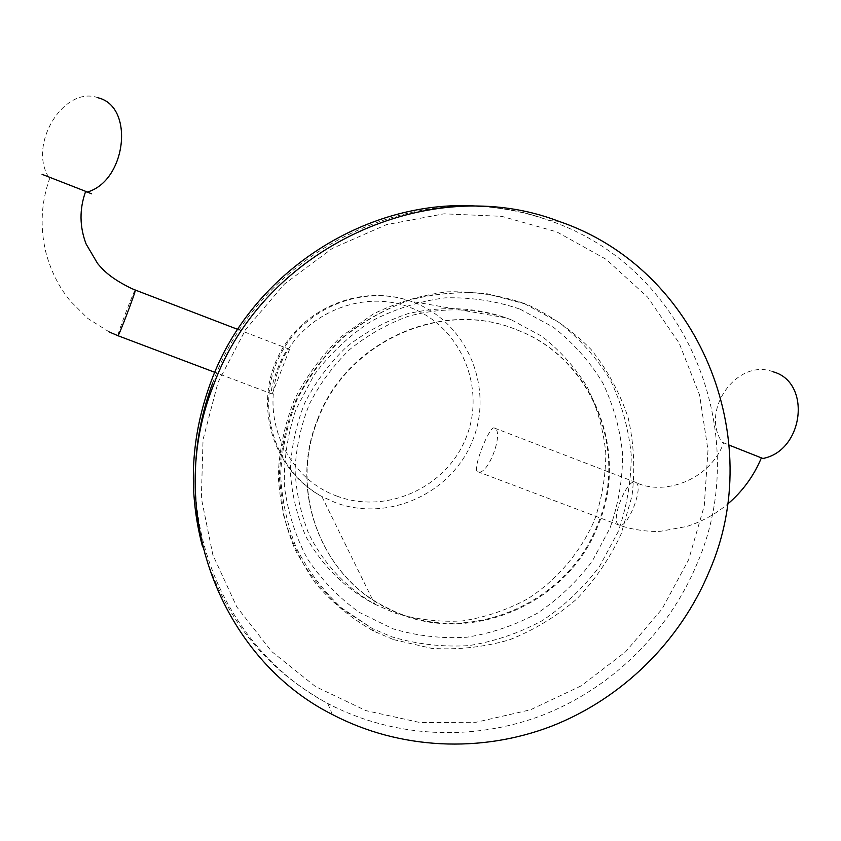 <?xml version="1.0" encoding="UTF-8"?>
<svg xmlns="http://www.w3.org/2000/svg" width="841" height="841" viewBox="0 0 841 841"><rect width="100%" height="100%" fill="white"/><g stroke="black" fill="none" stroke-linecap="round" stroke-linejoin="round"><path stroke-width="0.63" stroke-dasharray="4.21 3.15" d="M317.793 419.859C346.545 341.478 442.818 298.734 516.763 329.83C592.684 357.951 629.898 451.344 598.025 525.467C567.381 606.382 464.631 648.306 388.531 608.884C321.935 577.841 288.368 491.522 317.793 419.859M317.52 419.543C346.229 341.267 442.366 298.587 516.216 329.64C592.053 357.73 629.226 450.986 597.383 525.026C566.792 605.835 464.169 647.696 388.164 608.327C321.651 577.315 288.127 491.102 317.52 419.543M393.641 639.633L431.801 648.379C458.103 650.019 483.985 647.171 509.446 639.822C534.109 630.035 556.521 616.442 576.705 599.055C595.144 579.827 609.956 558.13 621.142 533.982L632.001 495.98C635.228 469.667 633.967 443.649 628.206 417.914C619.912 392.905 607.549 370.114 591.128 349.52C572.637 330.713 551.307 315.701 527.17 304.495L487.633 293.856C461.94 291.396 436.384 293.32 410.944 299.627C386.135 308.405 363.323 321.062 342.529 337.609C323.386 356.1 307.764 377.167 295.654 400.831C285.887 425.483 280.431 450.892 279.286 477.078L283.669 515.512C290.608 540.385 301.425 563.207 316.111 583.99C332.721 603.144 351.99 618.902 373.919 631.255L393.641 639.633M494.613 428.143L494.371 428.016C489.809 424.884 472.369 468.479 477.331 471.465L477.72 471.685C487.591 476.973 504.4 432.169 494.613 428.143M289.567 349.341L272.2 393.935C267.732 391.107 284.784 346.061 289.483 349.278L289.567 349.341M91.469 193.787L44.079 175.117L87.317 192.021M87.359 192.011L42.05 174.318M722.44 442.366L762.398 458.114L722.44 442.366M729.147 445.131L763.207 458.408M762.913 458.482L764.091 458.776M218.061 382.277L245.698 329.441L284.479 284.006L332.279 248.442L386.44 224.652L443.974 213.814L501.751 216.337L556.731 231.853L606.14 259.322L647.581 297.104L679.171 343.128L699.565 394.986L707.996 450.103L704.264 505.851L688.674 559.633L662.067 609L625.672 651.722L581.184 685.846L530.566 709.762L476.132 722.261L420.384 722.629L365.961 710.624L315.543 686.613L271.706 651.544L236.815 606.96L212.878 554.976L201.346 498.187L203.049 439.57L218.061 382.277M482.145 206.487C505.346 208.211 527.759 212.91 549.373 220.584C687.234 267.091 753.935 433.651 697.157 563.438C668.7 632.19 611.712 688.222 542.508 715.207C473.168 741.709 393.588 738.02 327.769 703.507C264.978 669.215 223.18 616.705 202.355 545.967M524.584 303.759L559.076 322.502C579.743 338.744 596.889 358.045 610.503 380.395C621.772 404.016 628.69 428.889 631.244 455.023C631.223 481.325 626.829 506.944 618.072 531.88L599.454 566.571C583.486 587.712 564.542 605.667 542.603 620.448C519.381 633.052 494.792 641.431 468.847 645.615C442.65 647.202 416.999 644.28 391.906 636.858L372.311 628.521L341.025 608.264C322.376 591.433 307.039 571.827 295.012 549.436C285.215 525.867 279.622 501.141 278.234 475.249C279.37 449.231 284.784 423.969 294.487 399.475C306.523 375.959 322.05 355.028 341.078 336.652L373.152 314.071C396.7 302.445 421.341 295.044 447.055 291.859C472.831 291.196 497.798 294.823 521.935 302.718L524.584 303.759M520.127 309.183L553.241 327.138C573.078 342.707 589.552 361.21 602.65 382.655C613.488 405.32 620.143 429.194 622.624 454.287C622.613 479.538 618.408 504.137 610.009 528.085L592.138 561.41C576.81 581.709 558.613 598.95 537.546 613.131C515.239 625.22 491.628 633.262 466.713 637.247C441.557 638.761 416.936 635.933 392.852 628.774L359.286 612.364C338.807 597.699 321.493 579.817 307.343 558.697C295.412 536.127 287.769 511.98 284.405 486.266C283.69 460.216 287.506 434.66 295.864 409.62L314.187 374.76C330.156 353.546 349.194 335.685 371.323 321.178C394.723 309.004 419.323 301.225 445.12 297.861C471.002 297.157 496.001 300.92 520.127 309.183M511.496 319.895L541.898 336.316C560.127 350.56 575.276 367.517 587.323 387.175C597.32 407.969 603.47 429.877 605.783 452.921C605.804 476.111 601.967 498.713 594.261 520.716C580.153 552.705 557.047 579.838 527.696 598.834C507.197 609.914 485.509 617.273 462.613 620.91C439.507 622.256 416.915 619.628 394.818 613.015L374.792 604.195C346.04 587.596 324.09 564.269 308.941 534.193C300.721 513.63 296.095 492.132 295.065 469.688C296.19 447.149 300.973 425.294 309.404 404.101C319.801 383.748 333.194 365.583 349.583 349.593C367.37 335.244 386.892 324.153 408.169 316.342C441.409 307.228 474.093 307.743 506.187 317.887L511.496 319.895M414.392 302.623C467.491 323.354 494.056 387.911 472.653 440.421C452.016 493.215 388.489 522.45 335.601 502.708L321.84 496.495C275.007 471.559 253.961 409.346 276.794 359.454C299.06 309.33 360.39 283.007 410.744 301.257L414.392 302.623M337.062 496.169C287.002 478.298 259.417 417.42 279.675 366.382C299.175 315.06 361.535 287.664 411.207 307.869C461.183 327.328 486.277 388.1 466.124 437.562C446.708 487.296 386.849 514.808 337.062 496.169M135.275 290.008C134.781 288.474 117.372 334.129 117.887 335.612L117.929 335.706M635.754 482.387C644.553 485.94 627.27 529.862 618.976 525.068L618.534 524.837C610.177 520.474 627.134 477.772 635.46 482.25L635.754 482.387M212.741 382.897L213.572 380.742C261.866 248.274 422.014 172.647 549.373 220.584L558.866 221.351M332.384 714.524L327.769 703.507C245.54 659.838 192.084 567.002 195.438 470.119M516.763 329.83L516.216 329.64M321.84 496.495L374.792 604.195C345.893 589.205 323.018 566.802 306.145 537C297.031 516.248 291.753 494.277 290.313 471.097C291.196 447.759 296 425.073 304.726 403.049C315.554 381.93 329.556 363.165 346.734 346.765C365.393 332.142 385.756 321.125 407.843 313.693C442.166 305.788 474.944 307.175 506.187 317.887L410.744 301.257C360.274 283.364 299.953 310.287 277.929 359.748C255.433 409.01 275.322 470.96 321.84 496.495M373.919 631.255L372.311 628.521L341.309 607.77C323.018 590.571 308.1 570.755 296.537 548.321C287.149 524.826 281.851 500.29 280.642 474.713C281.882 449.031 287.286 424.116 296.873 399.98C308.71 376.8 323.985 356.121 342.665 337.935C362.965 321.598 385.252 308.983 409.546 300.09C434.503 293.551 459.733 291.322 485.215 293.425L524.5 303.454M289.483 349.278L237.667 329.367M272.295 394.04L214.76 372.3M98.197 97.829C64.526 85.099 28.1 143.569 48.4 176.673M109.341 332.016L87.758 318.413L69.645 300.311L62.76 290.849C54.928 278.655 49.23 265.525 45.656 251.459C39.79 226.261 41.262 201.546 50.061 177.335M477.72 471.685L618.976 525.068C633.599 530.44 652.49 532.048 660.637 531.27L686.782 526.466C701.762 521.725 715.302 514.314 727.433 504.253M494.371 428.016L635.46 482.25C662.277 496.053 709.552 481.241 723.712 442.723M773.205 371.827C737.431 357.824 699.943 410.135 722.041 442.051M388.531 608.884L388.164 608.327"/><path stroke-width="1.26" d="M709.31 571.27C680.222 641.431 622.088 698.629 551.486 726.214C480.747 753.326 399.57 749.667 332.384 714.524C220.205 658.272 163.154 509.867 213.698 384.747C263.349 247.727 429.551 171.406 558.866 221.351C699.544 268.878 767.318 438.865 709.31 571.27M87.359 192.011L42.05 174.318M87.317 192.021L91.469 193.787M763.207 458.408L764.091 458.776M729.147 445.131L762.913 458.482C803.859 450.744 811.733 382.308 773.205 371.827M202.355 545.967C187.816 490.692 190.854 435.512 211.469 380.437C252.121 270.96 369.493 196.563 482.145 206.487M109.341 332.016L117.919 335.696C118.276 337.609 136.2 290.565 135.296 290.05L237.667 329.367M195.438 470.119C196.352 440.285 202.124 411.207 212.741 382.897M214.76 372.3L117.929 335.706M135.275 290.008L131.984 288.684C110.507 278.266 103.369 270.287 97.64 263.569L86.118 244.027C79.517 226.639 79.327 209.178 85.561 191.632M86.928 192.158C126.203 181.467 134.97 106.712 98.197 97.829M727.433 504.253C742.456 491.554 753.767 476.101 761.368 457.893"/></g></svg>

